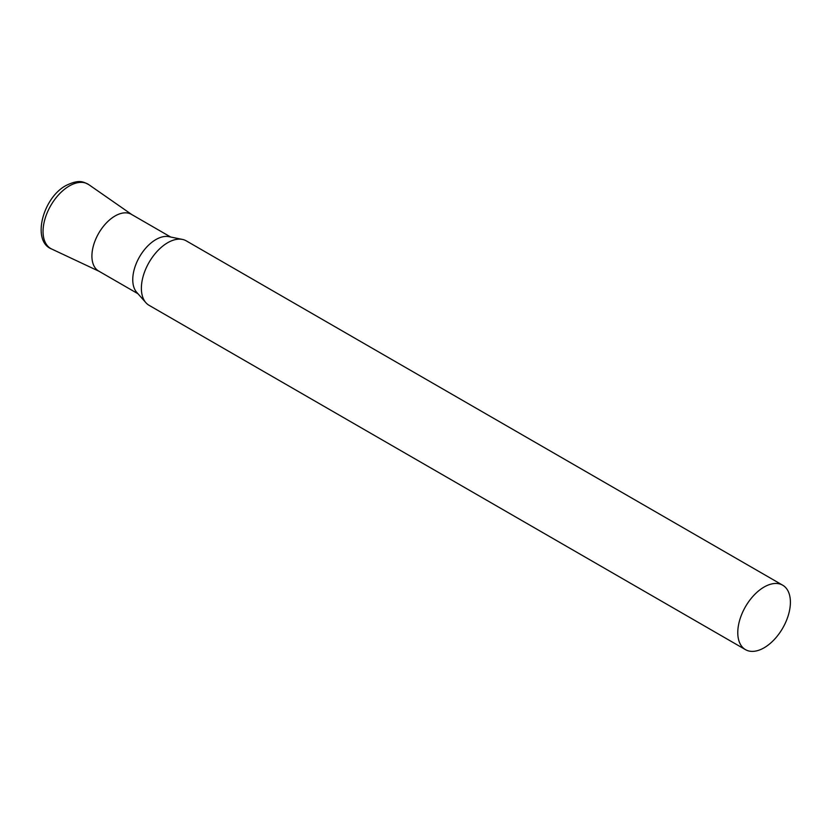 <?xml version="1.0" encoding="UTF-8"?>
<svg xmlns="http://www.w3.org/2000/svg" width="832" height="832" viewBox="0 0 832 832"><rect width="100%" height="100%" fill="white"/><g stroke="black" fill="none" stroke-linecap="round" stroke-linejoin="round"><path stroke-width="1.25" d="M782.694 585.198L186.295 240.874A37.211 21.486 120 0 0 182.437 239.418A37.211 21.486 120 0 0 155.355 253.386A37.211 21.486 120 0 0 141.378 288.288A37.211 21.486 120 0 0 145.902 302.702A37.211 21.486 120 0 0 149.084 305.323L745.482 649.646A37.211 21.486 120 0 0 774.155 639.683A37.211 21.486 120 0 0 790.4 602.233A37.211 21.486 120 0 0 782.694 585.198A37.211 21.486 120 0 0 754.021 595.171A37.211 21.486 120 0 0 737.776 632.611A37.211 21.486 120 0 0 745.482 649.646M182.437 239.418L168.886 236.662A32.75 18.907 120 0 0 145.049 248.945A32.75 18.907 120 0 0 132.756 279.666A32.75 18.907 120 0 0 136.729 292.354L145.902 302.702M170.716 237.037L131.446 214.365A32.75 18.907 120 0 0 106.205 223.132A32.75 18.907 120 0 0 91.915 256.09A32.75 18.907 120 0 0 98.696 271.076L137.977 293.748M99.518 271.502A32.75 18.907 -60 0 1 93.465 245.565A32.75 18.907 -60 0 1 115.066 215.977A32.75 18.907 -60 0 1 132.215 214.854M51.678 249.018A37.201 21.476 -60 0 1 44.814 219.554A37.201 21.476 -60 0 1 69.347 185.952A37.201 21.476 -60 0 1 88.837 184.673C83.273 181.782 79.248 179.088 66.082 185.484C42.609 197.891 31.47 241.394 51.678 249.018L99.091 271.305M131.841 214.594L88.837 184.673"/></g></svg>
